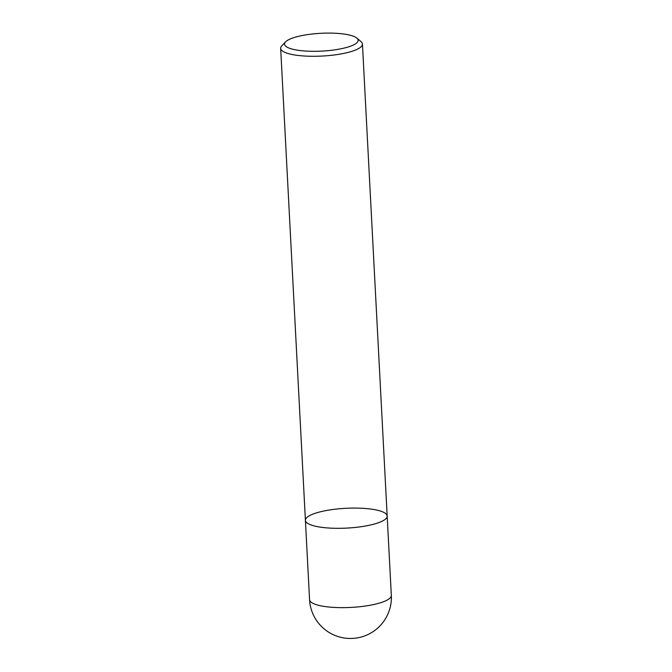 <?xml version="1.0" encoding="UTF-8"?>
<svg xmlns="http://www.w3.org/2000/svg" width="672" height="672" viewBox="0 0 672 672"><rect width="100%" height="100%" fill="white"/><g stroke="black" fill="none" stroke-linecap="round" stroke-linejoin="round"><path stroke-width="1.01" d="M356.857 38.119L361.015 41.63A40.933 9.904 177 0 1 362.435 44.024A40.933 9.904 177 0 1 322.073 56.062A40.933 9.904 177 0 1 280.669 48.308A40.933 9.904 177 0 1 281.837 45.78L285.6 41.849A36.842 8.912 -3 0 0 321.812 51.106A36.842 8.912 -3 0 0 356.857 38.119A36.842 8.912 -3 0 0 340.116 33.6A36.842 8.912 -3 0 0 285.6 41.849M309.565 599.676A40.933 40.933 0 0 0 367.5 634.746A40.933 40.933 0 0 0 391.331 595.392A40.933 9.904 -3 0 1 385.61 600.852A40.933 9.904 -3 0 1 329.591 607.085A40.933 9.904 -3 0 1 309.565 599.676L305.407 520.338A40.933 9.904 -3 0 0 346.811 528.091A40.933 9.904 -3 0 0 387.173 516.054A40.933 9.904 177 0 1 366.752 525.773A40.933 9.904 177 0 1 325.433 527.755A40.933 9.904 177 0 1 305.407 520.338A40.933 9.904 177 0 1 345.769 508.309A40.933 9.904 177 0 1 387.173 516.054L362.435 44.024M305.407 520.338L280.669 48.308M391.331 595.392L387.173 516.054"/></g></svg>
